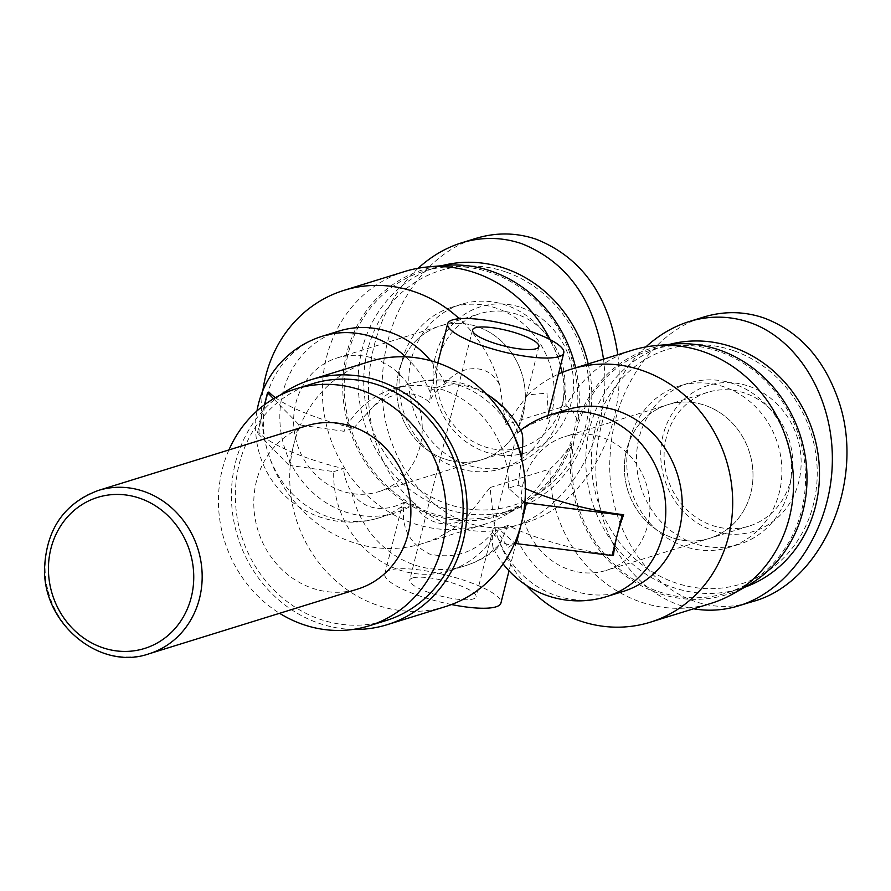 <?xml version="1.0" encoding="UTF-8"?>
<svg xmlns="http://www.w3.org/2000/svg" width="891" height="891" viewBox="0 0 891 891"><rect width="100%" height="100%" fill="white"/><g stroke="black" fill="none" stroke-linecap="round" stroke-linejoin="round"><path stroke-width="0.67" stroke-dasharray="4.46 3.34" d="M307.005 425.72A85.514 77.851 -107.2 0 0 257.978 530.468A85.514 77.851 -107.2 0 0 357.67 589.074M312.496 383.731A123.994 112.879 -107.2 0 0 241.428 535.602A123.994 112.879 -107.2 0 0 385.97 620.593M228.931 449.944A123.994 112.879 -107.2 0 0 279.596 613.298M420.062 446.28A70.01 63.74 72.8 0 1 378.664 491.676A70.01 63.74 72.8 0 1 297.048 443.685A70.01 63.74 72.8 0 1 337.188 357.926A70.01 63.74 72.8 0 1 401.841 376.637A70.01 63.74 72.8 0 1 420.062 446.28M523.151 414.304A70.01 63.74 -107.2 0 0 504.941 344.661A70.01 63.74 -107.2 0 0 440.277 325.95A70.01 63.74 -107.2 0 0 400.137 411.709A70.01 63.74 -107.2 0 0 481.764 459.7A70.01 63.74 -107.2 0 0 523.151 414.304M523.462 482.02A70.01 63.74 -107.2 0 0 541.672 551.663A70.01 63.74 -107.2 0 0 606.337 570.374A70.01 63.74 -107.2 0 0 646.476 484.615A70.01 63.74 -107.2 0 0 564.849 436.623A70.01 63.74 -107.2 0 0 523.462 482.02M626.551 450.044A70.01 63.74 -107.2 0 0 644.772 519.687A70.01 63.74 -107.2 0 0 709.436 538.398A70.01 63.74 -107.2 0 0 749.565 452.639A70.01 63.74 -107.2 0 0 667.949 404.648A70.01 63.74 -107.2 0 0 626.551 450.044M412.511 577.981A34.203 7.874 14.1 0 0 409.693 580.141A34.203 7.874 14.1 0 0 440.956 596.101A34.203 7.874 14.1 0 0 476.05 596.803A34.203 7.874 14.1 0 0 450.723 582.458A34.203 7.874 14.1 0 0 412.511 577.981M524.855 502.691L508.405 488.134L518.083 485.138A92.697 21.328 14.1 0 0 525.356 488.535M613.52 555.082A92.697 21.328 -165.9 0 1 507.948 525.49L498.258 528.497L514.72 543.053M507.948 525.49L500.04 543.621A60.766 8.342 102.2 0 1 496.231 549.235A60.766 8.342 102.2 0 1 493.514 548.644A60.766 8.342 102.2 0 1 492.589 532.517L498.748 539.913C507.592 546.361 513.65 545.971 516.925 538.732L516.357 541.617L508.204 547.564L494.538 527.439L490.039 487.544L466.394 517.704C445.032 532.105 419.628 519.108 415.106 503.538C404.703 508.304 400.293 509.273 401.874 506.422L404.514 502.067C400.059 525.902 408.457 543.243 429.685 554.102C455.034 559.348 476.006 552.153 492.589 532.517M547.998 415.585L547.007 419.004C545.838 417.812 539.267 420.262 527.283 426.332L517.615 432.87A60.766 8.342 102.2 0 1 518.874 431.522A60.766 8.342 102.2 0 1 521.603 432.113M521.625 457.684L518.083 485.138M445.545 606.582A128.271 116.777 -107.2 0 1 290.232 465.458L288.639 464.902L293.707 444.72A128.271 116.777 -107.2 0 0 290.232 465.458L333.724 471.617A95.137 86.605 -107.2 0 0 449.242 570.741A95.137 86.605 -107.2 0 0 498.258 528.497M333.724 471.617L343.403 468.621A92.697 21.328 -165.9 0 1 258.891 432.491A62.715 21.573 -70.9 0 1 262.466 412.778A62.715 21.573 -70.9 0 1 269.026 392.14M404.514 502.067A60.766 44.973 -60.8 0 1 351.767 492.367C347.457 486.041 344.672 478.122 343.403 468.621M288.639 464.902L257.399 432.959L258.891 432.491M257.399 432.959L264.471 404.815M275.419 397.687A92.697 21.328 14.1 0 0 353.538 428.259L343.859 431.266L300.367 425.096A128.271 116.777 -107.2 0 0 293.707 444.72L298.775 424.55L300.367 425.096A128.271 116.777 -107.2 0 1 369.542 361.557M273.559 398.756L298.775 424.55M508.405 488.134A95.137 86.605 -107.2 0 0 392.875 389.011A95.137 86.605 -107.2 0 0 343.859 431.266M353.538 428.259L373.351 406.441A60.766 44.973 -60.8 0 1 429.54 402.42L430.91 390.392L445.188 383.809C458.085 366.001 488.034 360.911 499.695 385.146L505.876 424.506L527.828 394.869L546.996 393.109L548.333 414.282M517.615 432.87C511.1 412.444 495.752 397.263 471.584 387.307C449.164 381.159 435.153 386.193 429.54 402.42M451.514 604.543A59.864 13.766 -165.9 0 1 384.812 573.893A59.864 13.766 -165.9 0 1 389.746 570.106A59.864 13.766 -165.9 0 1 456.604 577.958A59.864 13.766 -165.9 0 1 500.931 603.051M384.812 573.893L401.874 506.422A95.137 86.605 -107.2 0 1 378.931 517.894A95.137 86.605 -107.2 0 1 268.024 452.695A95.137 86.605 -107.2 0 1 322.553 336.163M547.007 419.004A95.137 86.605 72.8 0 1 566.709 409.749M623.076 591.479A95.137 86.605 72.8 0 1 516.925 538.732M527.828 394.869A132.547 120.664 72.8 0 1 558.434 374.097M526.57 585.498A132.547 120.664 72.8 0 1 494.538 527.439M490.039 487.544L550.037 468.933C557.053 462.986 564.404 454.421 572.067 443.239A128.805 117.256 -107.2 0 1 520.021 506.868L504.829 515.421A132.547 120.664 -107.2 0 0 550.037 468.933A132.547 120.664 72.8 0 0 711.063 603.363M575.653 367.805A128.805 117.256 -107.2 0 1 577.635 421.109C574.751 413.201 570.83 408.134 565.874 405.895A132.547 120.664 72.8 0 1 632.521 350.163M562.121 372.494A132.547 120.664 -107.2 0 1 565.874 405.895L505.876 424.506M280.32 395.092A128.271 116.777 -107.2 0 0 235.402 462.808A128.271 116.777 -107.2 0 0 353.003 629.436M560.461 366.034A132.547 120.664 -107.2 0 0 550.192 339.66M404.848 271.465A132.547 120.664 -107.2 0 0 328.868 433.817A132.547 120.664 -107.2 0 0 483.39 524.665A132.547 120.664 -107.2 0 0 504.829 515.421M445.121 265.418A128.805 117.256 -107.2 0 0 349.016 427.569A128.805 117.256 -107.2 0 0 520.021 506.868M499.695 385.146A132.547 120.664 -107.2 0 0 459.31 318.711M262.856 390.603A132.547 120.664 -107.2 0 0 422.546 543.543A132.547 120.664 -107.2 0 0 466.394 517.704M445.188 383.809A95.137 86.605 -107.2 0 0 430.687 360.755M339.037 331.051A95.137 86.605 -107.2 0 0 284.496 447.583A95.137 86.605 -107.2 0 0 395.404 512.782A95.137 86.605 -107.2 0 0 415.106 503.538M577.635 421.109A128.805 117.256 72.8 0 1 672.794 344.115M747.694 585.565A128.805 117.256 72.8 0 1 620.971 572.323A128.805 117.256 72.8 0 1 572.067 443.239M617.819 354.729C627.676 428.315 584.841 505.397 525.679 522.683C451.447 549.112 374.209 468.143 382.662 373.919C386.182 310.881 425.853 252.899 475.794 238.432M521.391 307.584A76.426 69.576 72.8 0 1 552.943 436.089A76.426 69.576 72.8 0 1 435.465 395.481A76.426 69.576 72.8 0 1 521.391 307.584M418.169 268.236C373.307 309.066 355.832 387.429 377.996 448.463C399.825 509.697 457.774 543.866 511.289 527.049C570.407 510.142 613.142 432.347 603.508 359.162M517.326 314.423A70.01 63.74 -107.2 0 0 479.993 313.632A70.01 63.74 -107.2 0 0 439.853 399.391A70.01 63.74 -107.2 0 0 521.469 447.382A70.01 63.74 -107.2 0 0 565.005 381.86A70.01 63.74 -107.2 0 0 517.326 314.423M477.621 326.741A70.01 63.74 72.8 0 1 525.289 394.178A70.01 63.74 72.8 0 1 481.764 459.7A70.01 63.74 72.8 0 1 400.137 411.709A70.01 63.74 72.8 0 1 440.277 325.95A70.01 63.74 72.8 0 1 477.621 326.741M505.787 271.944A122.925 111.91 -107.2 0 0 367.604 413.335A122.925 111.91 -107.2 0 0 556.552 478.645A122.925 111.91 -107.2 0 0 505.787 271.944M588.194 363.918A127.201 115.797 72.8 0 1 512.648 509.997A127.201 115.797 72.8 0 1 364.352 422.813A127.201 115.797 72.8 0 1 437.269 267.01A127.201 115.797 72.8 0 1 441.825 265.707M496.666 308.275A84.445 76.871 -107.2 0 0 451.626 307.317A84.445 76.871 -107.2 0 0 403.222 410.751A84.445 76.871 -107.2 0 0 501.666 468.633A84.445 76.871 -107.2 0 0 554.18 389.612A84.445 76.871 -107.2 0 0 496.666 308.275M491.175 272.769A127.201 115.797 -107.2 0 0 423.325 271.332A127.201 115.797 -107.2 0 0 350.419 427.134A127.201 115.797 -107.2 0 0 498.704 514.319A127.201 115.797 -107.2 0 0 577.791 395.292A127.201 115.797 -107.2 0 0 491.175 272.769M506.389 305.257A84.445 76.871 -107.2 0 0 461.349 304.31A84.445 76.871 -107.2 0 0 412.945 407.733A84.445 76.871 -107.2 0 0 511.389 465.614A84.445 76.871 -107.2 0 0 563.892 386.594A84.445 76.871 -107.2 0 0 506.389 305.257M748.518 602.784C675.4 624.591 602.249 544.49 610.335 452.617C613.854 389.579 653.526 331.597 703.467 317.129M749.064 386.282A76.426 69.576 72.8 0 1 780.616 514.786A76.426 69.576 72.8 0 1 663.138 474.179A76.426 69.576 72.8 0 1 749.064 386.282M645.841 346.933C607.595 381.961 588.338 444.564 598.563 500.642C608.776 556.73 647.467 600.768 693.566 608.787M744.999 393.12A70.01 63.74 -107.2 0 0 707.666 392.33A70.01 63.74 -107.2 0 0 667.526 478.088A70.01 63.74 -107.2 0 0 749.142 526.08A70.01 63.74 -107.2 0 0 792.678 460.558A70.01 63.74 -107.2 0 0 744.999 393.12M705.282 405.438A70.01 63.74 72.8 0 1 752.962 472.876A70.01 63.74 72.8 0 1 709.436 538.398A70.01 63.74 72.8 0 1 627.81 490.406A70.01 63.74 72.8 0 1 667.949 404.648A70.01 63.74 72.8 0 1 705.282 405.438M733.46 350.642A122.925 111.91 -107.2 0 0 595.266 492.032A122.925 111.91 -107.2 0 0 784.225 557.343A122.925 111.91 -107.2 0 0 733.46 350.642M744.798 587.191A127.201 115.797 72.8 0 1 740.321 588.695A127.201 115.797 72.8 0 1 592.025 501.51A127.201 115.797 72.8 0 1 664.942 345.708A127.201 115.797 72.8 0 1 669.497 344.405M724.338 386.972A84.445 76.871 -107.2 0 0 679.298 386.015A84.445 76.871 -107.2 0 0 630.895 489.449A84.445 76.871 -107.2 0 0 729.339 547.33A84.445 76.871 -107.2 0 0 781.852 468.31A84.445 76.871 -107.2 0 0 724.338 386.972M718.848 351.455A127.201 115.797 -107.2 0 0 650.998 350.029A127.201 115.797 -107.2 0 0 578.081 505.832A127.201 115.797 -107.2 0 0 726.377 593.016A127.201 115.797 -107.2 0 0 805.464 473.99A127.201 115.797 -107.2 0 0 718.848 351.455M734.061 383.954A84.445 76.871 -107.2 0 0 689.021 383.007A84.445 76.871 -107.2 0 0 640.618 486.43A84.445 76.871 -107.2 0 0 739.062 544.312A84.445 76.871 -107.2 0 0 791.564 465.291A84.445 76.871 -107.2 0 0 734.061 383.954M98.288 490.462A85.514 77.851 -107.2 0 0 49.272 595.21A85.514 77.851 -107.2 0 0 148.953 653.816M527.283 426.332A95.137 86.605 72.8 0 1 550.226 414.861M606.604 596.591A95.137 86.605 72.8 0 1 498.748 539.913M351.767 492.367A95.137 86.605 -107.2 0 0 464.879 565.896A95.137 86.605 -107.2 0 0 500.04 543.621M513.127 433.705A95.137 86.605 -107.2 0 0 408.512 384.166A95.137 86.605 -107.2 0 0 373.351 406.441M430.409 392.853A95.137 86.605 -107.2 0 0 405.672 356.857M378.664 491.676L521.469 447.382M337.188 357.926L479.993 313.632M707.666 392.33L564.849 436.623M749.142 526.08L606.337 570.374M472.542 329.926L409.693 580.141M538.899 346.588L476.05 596.803M493.514 548.644A95.137 95.137 0 0 0 503.125 563.892M520.6 430.175A95.137 95.137 0 0 0 518.874 431.522M496.231 549.235A95.137 95.137 0 0 1 464.879 565.896L449.242 570.741M485.84 393.566A95.137 95.137 0 0 0 408.512 384.166L392.875 389.011M437.804 362.949L430.91 390.392M516.368 541.617L509.028 570.819M256.976 410.918A95.137 95.137 0 0 0 378.931 517.894L395.404 512.782M483.39 524.665L422.546 543.543M511.311 527.038L525.679 522.583M437.269 267.01L423.325 271.332M512.648 509.997L498.704 514.319M461.349 304.31L451.626 307.317M511.389 465.614L501.666 468.633M664.942 345.708L650.998 350.029M740.321 588.695L726.377 593.016M689.021 383.007L679.298 386.015M739.062 544.312L729.339 547.33"/><path stroke-width="1.34" d="M148.953 653.816L357.67 589.074A85.514 77.851 -107.2 0 0 408.223 533.631A85.514 77.851 -107.2 0 0 385.981 448.574A85.514 77.851 -107.2 0 0 307.005 425.72L98.288 490.462C64.085 503.337 46.176 529.421 44.55 568.736C43.046 624.19 100.449 671.09 148.953 653.816A85.514 77.851 -107.2 0 0 199.517 598.373A85.514 77.851 -107.2 0 0 177.264 513.316A85.514 77.851 -107.2 0 0 98.288 490.462M279.596 613.298A123.994 112.879 -107.2 0 0 369.074 625.827L385.97 620.593A123.994 112.879 -107.2 0 0 459.277 540.191A123.994 112.879 -107.2 0 0 427.023 416.854A123.994 112.879 -107.2 0 0 312.496 383.731L295.6 388.966A123.994 112.879 -107.2 0 0 228.931 449.944M369.074 625.827A123.994 112.879 -107.2 0 0 442.382 545.437A123.994 112.879 -107.2 0 0 410.116 422.1A123.994 112.879 -107.2 0 0 295.6 388.966M475.371 327.765A34.203 7.874 -165.9 0 1 513.572 332.243A34.203 7.874 -165.9 0 1 538.899 346.588A34.203 7.874 -165.9 0 1 503.805 345.886A34.203 7.874 -165.9 0 1 472.542 329.926A34.203 7.874 -165.9 0 1 475.371 327.765M525.356 488.535A92.697 21.328 14.1 0 0 623.667 514.72L622.174 515.187L524.855 502.691A128.271 116.777 -107.2 0 0 369.542 361.557L311.237 379.644A128.271 116.777 -107.2 0 0 280.32 395.092M623.667 514.72A62.715 21.573 109.1 0 0 617.107 535.357A62.715 21.573 109.1 0 0 613.52 555.082L612.039 555.538L622.174 515.187M353.003 629.436A128.271 116.777 -107.2 0 0 387.24 624.669L445.545 606.582A128.271 116.777 -107.2 0 0 514.72 543.053A128.271 116.777 -107.2 0 0 521.38 523.418A128.271 116.777 -107.2 0 0 524.855 502.691M514.72 543.053L516.312 543.599L526.447 503.237M516.312 543.599L612.039 555.538M485.84 393.566A95.137 95.137 0 0 1 521.603 432.113A60.766 8.342 102.2 0 1 521.625 457.684L521.536 458.442M264.471 404.815L267.534 392.597L273.559 398.756M275.419 397.687A92.697 21.328 14.1 0 1 269.026 392.14L267.534 392.597M563.39 353.76A59.864 13.766 14.1 0 0 563.78 352.836A59.864 13.766 14.1 0 0 519.453 327.743A59.864 13.766 14.1 0 0 452.595 319.891A59.864 13.766 14.1 0 0 447.661 323.678A59.864 13.766 14.1 0 0 500.296 351.087A59.864 13.766 14.1 0 0 563.39 353.76M563.78 352.836L547.998 415.585M509.028 570.819L500.931 603.051A59.864 13.766 -165.9 0 1 500.542 603.975A59.864 13.766 -165.9 0 1 451.514 604.543M550.226 414.861L566.709 409.749A95.137 86.605 72.8 0 1 677.617 474.959A95.137 86.605 72.8 0 1 623.076 591.479L606.604 596.591A95.137 86.605 72.8 0 0 661.133 480.071A95.137 86.605 72.8 0 0 550.226 414.861A95.137 95.137 0 0 0 520.6 430.175M558.434 374.097A132.547 120.664 72.8 0 1 571.677 369.041A132.547 120.664 72.8 0 1 726.198 459.89A132.547 120.664 72.8 0 1 650.218 622.23A132.547 120.664 72.8 0 1 526.57 585.498M571.677 369.041L632.521 350.163A132.547 120.664 72.8 0 1 655.431 345.652A132.547 120.664 72.8 0 1 787.043 441.012A132.547 120.664 72.8 0 1 732.502 594.119A132.547 120.664 72.8 0 1 711.063 603.363L650.218 622.23M387.24 624.669A128.271 116.777 -107.2 0 0 460.77 467.563A128.271 116.777 -107.2 0 0 311.237 379.644M562.121 372.494A132.547 120.664 -107.2 0 0 560.461 366.034M550.192 339.66A132.547 120.664 -107.2 0 0 427.758 266.955A132.547 120.664 -107.2 0 0 404.848 271.465L344.004 290.343A132.547 120.664 -107.2 0 0 262.856 390.603M575.653 367.805A128.805 117.256 -107.2 0 0 445.121 265.418L427.758 266.955M459.31 318.711A132.547 120.664 -107.2 0 0 344.004 290.343M430.687 360.755A95.137 86.605 -107.2 0 0 339.037 331.051L322.553 336.163A95.137 95.137 0 0 0 256.976 410.918M655.431 345.652L672.794 344.115A128.805 117.256 72.8 0 1 800.686 436.779A128.805 117.256 72.8 0 1 747.694 585.565L732.502 594.119M475.794 238.432C496.198 232.228 516.335 232.506 536.215 239.245C581.946 257.566 609.143 296.057 617.819 354.729M603.508 359.162C594.642 300.59 567.422 262.11 521.848 243.711C501.945 236.984 481.808 236.705 461.427 242.887C445.734 247.809 431.322 256.252 418.169 268.236M441.825 265.707A127.201 115.797 72.8 0 1 505.119 268.436A127.201 115.797 72.8 0 1 588.194 363.918M693.566 608.787C708.757 611.382 723.882 610.368 738.962 605.746C790.194 590.02 829.944 530.167 832.239 465.302C834.778 400.427 799.528 339.538 749.52 322.408C729.618 315.681 709.481 315.403 689.099 321.573L703.467 317.118C723.871 310.926 744.007 311.204 763.888 317.942C799.45 331.363 824.453 359.24 838.888 401.563C865.807 480.839 822.527 582.191 753.352 601.38L748.518 602.784M689.099 321.573C673.407 326.507 658.995 334.949 645.841 346.933M669.497 344.405A127.201 115.797 72.8 0 1 732.792 347.134A127.201 115.797 72.8 0 1 819.308 467.084A127.201 115.797 72.8 0 1 744.798 587.191M191.287 597.193A79.099 72.015 72.8 0 1 69.743 625.46A79.099 72.015 72.8 0 1 102.231 496.142A79.099 72.015 72.8 0 1 191.287 597.193M521.625 457.684A95.137 86.605 -107.2 0 0 513.127 433.705M405.672 356.857A95.137 86.605 -107.2 0 0 322.553 336.163M503.125 563.892A95.137 95.137 0 0 0 606.604 596.591M447.661 323.678L437.804 362.949M461.427 242.887L475.794 238.42M738.984 605.735L753.352 601.28"/></g></svg>
